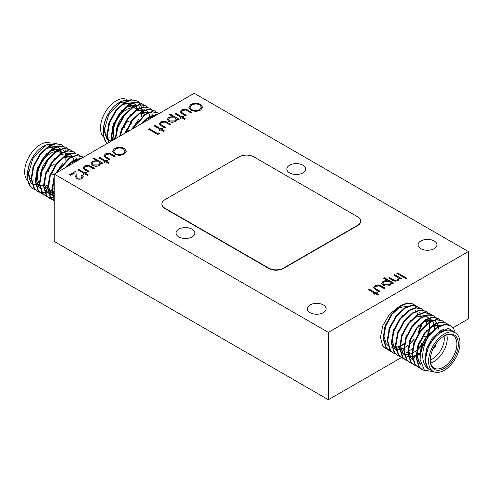 <?xml version="1.0" encoding="UTF-8"?>
<svg xmlns="http://www.w3.org/2000/svg" width="493" height="493" viewBox="0 0 493 493"><rect width="100%" height="100%" fill="white"/><g stroke="black" fill="none" stroke-linecap="round" stroke-linejoin="round"><path stroke-width="0.74" d="M104.762 135.045A19.905 11.493 120 0 0 107.024 136.579M108.762 137.048A19.905 11.493 120 0 0 109.945 137.122M106.938 135.347A18.857 10.889 -60 0 1 103.949 130.417M131.563 107.776A18.857 10.889 120 0 0 113.224 132.635A18.857 10.889 120 0 0 114.857 139.075M103.444 129.733A22.21 12.824 -60 0 1 119.146 102.526L121.235 101.324L108.657 114.826L103.444 132.894L103.727 136.536L106.149 142.372L107.129 143.537M120.169 101.977A22.21 12.824 -60 0 1 127.94 100.56M103.444 132.894L103.444 131.249C103.505 125.678 104.984 120.144 107.875 114.641C104.978 119.891 103.499 124.975 103.444 129.893L103.456 130.472M131.982 99.641L121.235 101.324M111.424 140.912A22.21 12.824 -60 0 1 110.623 140.813M110.29 140.751A22.21 12.824 -60 0 1 108.066 139.913M107.548 139.581A22.21 12.824 -60 0 1 107.523 139.568L106.408 138.299L104.029 127.12M103.875 137.319A22.21 12.824 -60 0 1 100.48 128.02A22.21 12.824 -60 0 1 109.612 106.272A22.21 12.824 -60 0 1 126.393 99.278M142.422 112.712L142.434 111.985M142.409 110.956L142.267 109.304M139.168 102.297L137.504 101.016L131.68 100.017L124.932 102.618L116.015 111.024L109.575 122.967L107.437 135.285L108.959 142.483M141.904 112.416L141.916 111.806M141.916 111.221L141.793 109.317M141.756 109.008L141.534 107.727M141.442 107.295L140.536 104.701M140.376 104.38L139.081 102.458M138.872 102.224L137.245 100.874M137.504 101.016L131.163 99.722L124.415 102.322L115.498 110.728L109.064 122.671L106.926 134.99L108.663 142.65M157.994 114.173L149.625 116.872L142.415 123.164M158.413 113.932L149.108 116.576L140.949 124.014M159.054 113.563L158.08 112.897L152.257 111.899L145.509 114.499L132.919 128.648M158.08 112.897L151.739 111.603L144.991 114.197L131.958 129.203M155.634 111.8L153.97 110.524L148.14 109.52L141.392 112.121L132.475 120.532L125.974 132.66M153.97 110.524L147.629 109.224L140.881 111.825L131.964 120.23L125.204 133.104M151.517 109.428L149.854 108.146L144.024 107.147L137.276 109.742L128.359 118.154L121.925 130.09L120.329 135.914M149.854 108.146L143.512 106.845L136.764 109.446L127.847 117.858L121.407 129.795L119.694 136.284M147.401 107.049L145.737 105.773L139.907 104.769L133.159 107.369L124.242 115.775L117.809 127.718L115.664 138.607M145.737 105.773L139.396 104.473L132.648 107.073L123.731 115.479L117.297 127.422L115.14 138.909M143.284 104.676L141.62 103.394L135.797 102.396L129.043 104.991L120.132 113.402L113.692 125.339L111.554 137.664L111.868 140.801M141.62 103.394L135.279 102.094L128.531 104.695L119.614 113.107L113.18 125.043L111.042 137.368L111.449 141.041M28.933 178.823A19.905 11.493 120 0 0 31.195 180.364M32.932 180.826A19.905 11.493 120 0 0 34.109 180.9M31.108 179.125A18.857 10.889 -60 0 1 28.119 174.195M55.734 151.561A18.857 10.889 120 0 0 37.394 176.42A18.857 10.889 120 0 0 39.317 183.279M40.962 184.844A18.857 10.889 120 0 0 41.295 185.054A18.857 10.889 120 0 0 43.439 185.824M43.951 185.892A18.857 10.889 120 0 0 44.352 185.923M44.814 185.935A18.857 10.889 120 0 0 47.618 185.491M27.614 173.511A22.21 12.824 -60 0 1 43.316 146.31L45.405 145.102L32.828 158.604L27.614 176.673L27.898 180.321L30.32 186.151L33.425 188.973L35.342 189.823M44.339 145.755A22.21 12.824 -60 0 1 52.11 144.338M27.614 176.673L27.614 175.027C27.676 169.463 29.155 163.922 32.045 158.419C29.142 163.67 27.67 168.754 27.614 173.672L27.626 174.251M56.153 143.42L45.405 145.102M39.36 184.277A22.21 12.824 -60 0 1 37.567 184.641M37.203 184.678A22.21 12.824 -60 0 1 36.057 184.715M35.595 184.69A22.21 12.824 -60 0 1 34.793 184.598M34.461 184.53A22.21 12.824 -60 0 1 32.236 183.692M28.2 170.898L30.572 182.083L31.718 183.371A22.21 12.824 -60 0 1 31.694 183.347M28.046 181.097A22.21 12.824 -60 0 1 24.65 171.798A22.21 12.824 -60 0 1 33.783 150.051A22.21 12.824 -60 0 1 50.563 143.056M66.592 156.497L66.604 155.763M66.58 154.734L66.438 153.083M63.338 146.076L61.674 144.8L55.851 143.796L49.103 146.396L40.186 154.808L33.746 166.745L31.607 179.07L34.436 188.523L37.542 191.352L39.458 192.196M66.074 156.201L66.087 155.585M66.087 154.999L65.963 153.095M65.926 152.787L65.705 151.505M65.612 151.08L64.706 148.479M64.546 148.165L63.252 146.236M63.042 146.002L61.415 144.652M61.674 144.8L55.333 143.5L48.585 146.101L39.668 154.506L33.234 166.449L31.096 178.768L33.918 188.227L37.542 191.352M82.165 157.951L73.796 160.65L66.586 166.942M82.584 157.711L73.278 160.354L65.119 167.793M83.225 157.341L82.251 156.682L76.427 155.677L69.679 158.278L57.089 172.427M54.205 178.971L52.19 190.951L54.205 199.135M82.251 156.682L75.91 155.381L69.162 157.982L56.128 172.981M54.205 177.277L51.673 190.649L54.205 199.683M79.804 155.585L78.14 154.303L72.311 153.305L65.563 155.899L56.646 164.311L50.212 176.248L48.074 188.572L50.896 198.032L54.205 200.965M78.14 154.303L71.799 153.003L65.045 155.603L56.134 164.015L49.694 175.952L47.556 188.277L50.378 197.736L54.002 200.854M75.688 153.206L74.024 151.924L68.194 150.926L61.446 153.526L52.529 161.932L46.095 173.875L43.957 186.194L46.78 195.653L49.892 198.482L51.802 199.326M74.024 151.924L67.683 150.63L60.935 153.224L52.018 161.636L45.578 173.573L43.439 185.898L46.268 195.357L49.892 198.482M71.571 150.833L69.907 149.552L64.078 148.547L57.33 151.148L48.413 159.559L41.979 171.496L39.841 183.821L42.663 193.281L45.775 196.103L47.685 196.947M69.907 149.552L63.566 148.251L56.818 150.852L47.901 159.264L41.461 171.2L39.329 183.525L42.151 192.979L45.775 196.103M67.455 148.455L65.791 147.173L59.967 146.174L53.213 148.775L44.296 157.181L37.862 169.124L35.724 181.442L38.546 190.902L41.658 193.724L43.575 194.575M65.791 147.173L59.45 145.879L52.702 148.473L43.785 156.885L37.351 168.822L35.213 181.147L38.035 190.606L41.658 193.724M52.098 199.412L54.205 199.794M47.981 197.04L50.163 197.422M50.496 197.446L52.973 197.323M53.349 197.268L54.205 197.101M39.748 192.282L41.936 192.671M42.262 192.695L44.74 192.572M45.116 192.516L47.137 192.048M47.346 191.98L47.938 191.789M48.369 191.635L49.306 191.253M49.651 191.105L51.66 190.076M52.874 189.343L54.205 188.437M434.185 240.966A9.429 5.441 0 0 0 423.912 239.789A9.429 5.441 0 0 0 418.089 244.818A9.429 5.441 0 0 0 420.849 248.663A9.429 5.441 0 0 0 431.128 249.846A9.429 5.441 0 0 0 436.946 244.818A9.429 5.441 0 0 0 434.185 240.966M323.359 304.951A9.429 5.441 0 0 0 313.08 303.774A9.429 5.441 0 0 0 307.262 308.803A9.429 5.441 0 0 0 310.023 312.648A9.429 5.441 0 0 0 320.296 313.831A9.429 5.441 0 0 0 326.12 308.803A9.429 5.441 0 0 0 323.359 304.951M192.116 229.177A9.429 5.441 0 0 0 181.837 228A9.429 5.441 0 0 0 176.019 233.029A9.429 5.441 0 0 0 178.78 236.88A9.429 5.441 0 0 0 189.053 238.057A9.429 5.441 0 0 0 194.877 233.029A9.429 5.441 0 0 0 192.116 229.177M302.942 165.192A9.429 5.441 0 0 0 292.669 164.015A9.429 5.441 0 0 0 286.846 169.044A9.429 5.441 0 0 0 289.607 172.889A9.429 5.441 0 0 0 299.886 174.072A9.429 5.441 0 0 0 305.703 169.044A9.429 5.441 0 0 0 302.942 165.192M430.21 360.284A19.905 11.493 -60 0 1 444.285 335.906A19.905 11.493 -60 0 1 458.361 344.034A19.905 11.493 -60 0 1 444.285 368.413A19.905 11.493 -60 0 1 430.21 360.284M430.21 359.847A18.857 10.889 120 0 0 434.111 368.061A18.857 10.889 120 0 0 448.642 363.008A18.857 10.889 120 0 0 456.875 344.034A18.857 10.889 120 0 0 452.968 335.4A18.857 10.889 120 0 0 443.91 336.127M430.888 332.633A16.762 9.675 120 0 0 420.578 352.156L420.578 353.469M420.584 353.438A18.857 10.889 -60 0 1 429.81 333.89M446.831 334.907A18.857 10.889 -60 0 1 447.243 338.469A18.857 10.889 -60 0 1 430.623 362.99M430.216 360.038A16.762 9.675 120 0 0 444.285 338.469A16.762 9.675 120 0 0 444.076 336.035M455.39 332.923L452.426 331.21A22.21 12.824 120 0 0 435.307 337.163A22.21 12.824 120 0 0 425.613 359.514A22.21 12.824 120 0 0 430.216 369.682L433.181 371.395A22.21 12.824 120 0 0 450.294 365.442A22.21 12.824 120 0 0 459.987 343.091A22.21 12.824 120 0 0 455.39 332.923A22.21 12.824 120 0 0 438.271 338.876A22.21 12.824 120 0 0 428.577 361.227A22.21 12.824 120 0 0 433.181 371.395M434.222 371.888L424.282 369.99L420.135 359.514L420.27 355.632A26.191 15.123 -60 0 1 428.053 337.2C423.789 344.86 422.1 352.292 422.982 359.514C423.844 364.549 426.106 367.932 429.767 369.651C426.864 367.747 425.385 364.37 425.33 359.514L428.818 344.823L437.975 332.824L448.519 328.338L455.717 333.126M425.551 370.939L421.922 369.491L418.81 366.663L415.987 357.209L418.126 344.884L424.565 332.948L433.476 324.536L440.231 321.935L446.054 322.94L448.236 324.517M422.433 369.787L419.327 366.965L416.505 357.505L418.643 345.18L425.077 333.243L433.994 324.832L440.742 322.231L446.572 323.235M404.131 343.868L400.729 346.394M399.515 347.127L397.506 348.157M395.793 348.841L395.201 349.032M387.313 349.247L385.397 348.403L382.753 346.172A26.191 15.123 120 0 0 385.255 348.323A26.191 15.123 120 0 0 387.208 349.155M387.498 349.235A26.191 15.123 120 0 0 389.667 349.543M420.702 326.175L418.119 332.578M414.046 339.178L411.057 342.771M391.424 351.626L388.995 350.48L385.89 347.657L383.061 338.198L385.199 325.873L391.639 313.936L400.556 305.524L407.304 302.93L413.128 303.928L415.309 305.506M422.088 323.088L421.219 326.471M389.513 350.782L386.401 347.953L383.579 338.494L385.717 326.175L392.151 314.232L401.068 305.826L407.816 303.226L413.645 304.224M395.54 353.999L393.112 352.859L390.006 350.03L387.178 340.577L389.316 328.252L395.756 316.315L404.673 307.903L411.421 305.303L417.244 306.307L419.426 307.885M426.79 320.672L426.427 324.265M412.364 348.625L408.956 351.145M407.748 351.879L405.733 352.908M404.02 353.592L403.428 353.789M393.63 353.154L390.518 350.332L387.695 340.873L389.834 328.548L396.267 316.611L405.184 308.199L411.932 305.598L417.762 306.603M428.935 330.926L426.667 336.682M422.279 343.929L417.54 349.29M399.657 356.377L397.229 355.231L394.117 352.409L391.294 342.949L393.432 330.63L399.866 318.688L408.783 310.282L415.537 307.681L421.361 308.68L423.542 310.257M430.321 327.839L427.998 335.178M421.737 345.593L417.386 350.203M397.74 355.533L394.634 352.705L391.812 343.245L393.95 330.926L400.384 318.983L409.301 310.578L416.049 307.977L421.879 308.975M328.356 332.374L468.35 251.553L194.199 93.269L54.205 174.097L328.356 332.374L328.356 399.731L401.327 357.604L398.233 354.787L395.411 345.328L397.549 333.003L403.983 321.066L412.9 312.654L419.648 310.054L425.477 311.058L427.653 312.636M420.578 353.389L417.189 355.897M415.975 356.63L413.966 357.659M412.253 358.343L411.661 358.54M403.773 358.75L401.857 357.906L398.751 355.083L395.922 345.624L398.061 333.299L404.5 321.362L413.417 312.95L420.165 310.356L425.989 311.354M407.89 361.129L405.462 359.989L402.35 357.16L399.527 347.701L401.666 335.382L408.099 323.439L417.016 315.033L423.764 312.433L429.594 313.431L431.769 315.009M405.973 360.284L402.867 357.456L400.039 348.003L402.177 335.678L408.617 323.735L417.534 315.329L424.282 312.728L430.106 313.733M412.006 363.507L409.572 362.361L406.466 359.539L403.644 350.079L405.782 337.754L412.216 325.818L421.133 317.406L427.881 314.805L433.711 315.81L435.886 317.387M410.09 362.657L406.978 359.835L404.155 350.375L406.294 338.05L412.727 326.113L421.644 317.702L428.399 315.107L434.222 316.105M416.117 365.88L413.689 364.74L410.583 361.911L407.76 352.452L409.893 340.133L416.332 328.19L425.249 319.784L431.997 317.184L437.821 318.188L440.002 319.76M414.206 365.036L411.094 362.207L408.272 352.754L410.41 340.429L416.844 328.492L425.761 320.08L432.509 317.48L438.339 318.484M420.233 368.259L417.805 367.112L414.699 364.29L411.871 354.831L414.009 342.506L420.449 330.569L429.366 322.157L436.114 319.563L441.938 320.561L444.119 322.139M418.323 367.414L415.211 364.586L412.388 355.126L414.527 342.808L420.96 330.865L429.878 322.459L436.625 319.858L442.455 320.857M413.387 304.082L415.007 305.432M425.73 311.212L427.357 312.562M427.869 312.858L429.212 314.707M430.753 319.643L430.9 321.294M430.919 322.323L430.907 323.051M429.847 313.585L431.474 314.935M436.102 317.609L437.445 319.458M438.986 324.394L439.127 326.046M446.307 323.094L447.934 324.437M420.27 355.632L422.242 347.263L428.676 335.32L437.593 326.914L444.341 324.314L450.171 325.312L453.461 328.246L455.088 331.992M428.053 337.2L438.111 327.21L444.859 324.61L450.682 325.608M382.753 346.172L380.436 337.267L382.827 325.663L389.371 314.509L398.326 307.065M400.618 306.11L401.955 305.74L399.687 306.738M429.767 369.651L427.302 367.347L424.837 359.231L426.618 348.656L432.071 338.408L439.651 331.185L443.78 329.287M421.663 348.989L422.501 346.277L431.264 332.227M420.942 364.493L419.068 362.595L416.597 354.257M417.553 346.616L418.384 343.904L427.148 329.848M432.614 325.75L441.864 324.887M413.436 344.237L414.268 341.526L423.031 327.469M413.522 360.278L413.085 360.001M412.542 359.613L410.842 357.844L408.364 349.506M409.319 341.865L410.151 339.153L418.914 325.097M424.381 320.992L433.63 320.136M434.142 320.438L435.72 321.837M435.923 322.083L436.515 322.97M436.743 323.39L437.112 324.197M437.248 324.554L437.815 326.779M437.895 327.34L438.018 329.151M405.203 339.486L406.035 336.774L414.804 322.718M431.806 319.71L432.398 320.592M433.131 322.175L433.698 324.4M420.578 352.384L417.115 354.664M416 355.225L413.51 356.168M411.988 356.519L410.459 356.692M408.266 356.575L407.828 356.488M405.289 355.527L404.852 355.25M404.309 354.861L402.608 353.093L400.137 344.755M401.086 337.113L401.924 334.396L410.687 320.345M425.915 315.686L427.493 317.085M427.69 317.332L428.281 318.219M428.509 318.638L428.879 319.446M429.015 319.803L429.582 322.028M429.736 323.303L429.619 327.426M396.97 334.735L397.808 332.023L406.571 317.967M397.062 350.769L396.618 350.498M396.082 350.11L394.375 348.341L391.904 340.004M392.859 332.356L393.691 329.644L402.454 315.594M419.457 312.58L420.054 313.468M420.788 315.052L421.355 317.27M421.225 323.772L418.28 332.67M414.169 339.252L409.344 344.348M408.481 345.057L404.765 347.534M403.656 348.095L401.166 349.038M399.638 349.389L397.765 349.574M395.916 349.445L395.478 349.364M388.743 329.983L389.575 327.272L398.338 313.215M388.829 346.018L388.392 345.747M387.849 345.359L386.148 343.59L383.671 335.252M384.626 327.605L385.458 324.893L394.221 310.836M420.893 364.339L419.586 362.891L417.201 356.038L418.064 346.912M427.665 330.144L431.936 326.73L441.79 324.918M419.432 325.392L423.703 321.978L433.557 320.16M434.388 320.567L436.028 321.892M436.237 322.132L436.78 322.866M437.032 323.266L437.482 324.147M437.624 324.493L438.228 326.532M438.332 327.075L438.524 329.059M432.121 319.754L432.663 320.487M433.507 322.12L434.117 324.16M434.321 325.466L434.333 329.281M420.578 353.074L417.14 355.219M415.981 355.761L413.621 356.575M412.025 356.889L410.626 357M408.315 356.778L407.736 356.636M405.807 355.823L404.827 355.157M404.266 354.677L403.12 353.389L400.741 346.53L401.604 337.409M411.199 320.641L415.476 317.227L425.323 315.409M428.004 317.381L428.546 318.114M429.397 319.741L430.001 321.781M430.093 328.018L428.244 334.926M421.651 345.846L417.429 349.95M416.548 350.634L413.023 352.84M411.871 353.382L409.504 354.196M407.908 354.516L406.509 354.621M397.574 351.071L396.594 350.406M396.033 349.925L394.893 348.637L392.508 341.778L393.371 332.658M421.86 323.266L419.321 331.832M415.661 310.251L416.203 310.984M416.899 312.272L417.651 314.651M404.198 343.504L400.68 345.71M399.521 346.252L397.155 347.072M395.565 347.386L394.166 347.497M391.849 347.275L391.276 347.134M394.739 311.138L399.01 307.724L408.863 305.906M432.823 349.34A5.238 3.026 120 0 0 436.114 343.639M432.885 349.198A5.238 3.026 120 0 0 436.022 343.769M417.774 348.101L419.851 346.906M453.079 327.722L468.35 318.903L468.35 251.553M85.554 173.339L88.284 174.916L87.452 175.391L84.722 173.819L83.539 174.504L82.707 174.023L83.89 173.339L77.956 169.912L78.788 169.432L84.722 172.858L85.911 172.174L86.743 172.655L85.554 173.511L88.136 174.997M391.608 283.395L391.541 282.828L390.179 285.2C387.843 286.334 385.495 286.347 383.141 285.244L381.681 283.216L383.147 281.17L387.258 280.351L383.536 278.206L384.367 277.725L393.63 283.068L392.798 283.549L391.541 282.828L391.608 283.309M376.177 293.144L378.907 294.722L378.076 295.202L375.346 293.625L374.156 294.315L373.324 293.834L374.514 293.144L368.579 289.718L369.411 289.237L375.346 292.669L376.529 291.979L377.361 292.46L376.177 293.317L378.76 294.808M188.215 110.333L191.45 112.201L190.618 112.681L185.769 110.031L182.355 110.457L181.338 111.745L181.578 112.373L186.231 115.214L185.399 115.695L182.102 113.791L180.13 111.701L181.535 109.976C183.883 108.842 186.114 108.959 188.215 110.333L191.302 112.287M177.203 119.583L177.141 119.016L175.779 121.383C173.444 122.517 171.096 122.535 168.735 121.426L167.275 119.405L168.748 117.359L172.852 116.539L169.13 114.394L169.962 113.914L179.224 119.257L178.392 119.737L177.141 119.016L177.209 119.497M161.772 129.332L164.502 130.91L163.67 131.391L160.94 129.813L159.757 130.497L158.925 130.016L160.108 129.332L154.173 125.906L155.005 125.425L160.94 128.852L162.129 128.168L162.961 128.648L161.772 129.505L164.354 130.996M124.335 148.436L126.424 151.283L124.433 154.044C121.186 155.646 117.919 155.659 114.647 154.081L112.601 151.252L114.629 148.467C117.852 146.896 121.087 146.883 124.335 148.436L126.418 151.369M106.451 161.273L109.181 162.85L108.349 163.331L105.619 161.753L104.43 162.437L103.598 161.957L104.787 161.273L98.853 157.846L99.685 157.366L105.619 160.792L106.808 160.108L107.634 160.589L106.451 161.445L109.033 162.936M91.106 166.4L94.342 168.267L93.51 168.748L88.654 166.098L85.246 166.523L84.223 167.811L84.463 168.44L89.116 171.281L88.284 171.761L84.993 169.857L83.021 167.768L84.42 166.042C86.774 164.909 88.999 165.026 91.106 166.4L94.194 168.353M360.642 221.203A10.476 6.052 180 0 1 360.648 221.375A10.476 6.052 180 0 1 357.579 225.652L283.5 268.426A10.476 6.052 180 0 1 268.685 268.426L164.97 208.545A10.476 6.052 180 0 1 161.901 204.268A10.476 6.052 180 0 1 161.907 204.096M397.666 272.925L406.922 278.274L406.09 278.755L396.834 273.405L397.666 272.925L406.774 278.36M100.985 163.584L100.923 163.017L99.561 165.389C97.226 166.523 94.878 166.535 92.518 165.432L91.057 163.405L92.53 161.359L96.634 160.545L92.918 158.395L93.744 157.914L103.006 163.263L102.174 163.744L100.923 163.017L100.991 163.497M112.003 154.334L115.233 156.201L114.401 156.682L109.551 154.032L106.137 154.463L105.12 155.751L105.36 156.373L110.013 159.221L109.181 159.695L105.884 157.797L103.912 155.702L105.317 153.976C107.665 152.842 109.896 152.959 112.003 154.334L115.085 156.287M159.042 132.691L159.449 133.554L157.735 134.546L148.473 129.197L149.305 128.716L157.618 133.517L159.042 132.691L159.387 133.591M167.324 122.393L170.56 124.261L169.728 124.741L164.872 122.091L161.464 122.523L160.441 123.811L160.681 124.433L165.334 127.28L164.502 127.755L161.211 125.857L159.239 123.761L160.638 122.036C162.986 120.902 165.217 121.025 167.324 122.393L170.412 124.347M182.669 117.272L185.399 118.85L184.567 119.324L181.837 117.753L180.648 118.437L179.816 117.956L181.005 117.272L175.07 113.846L175.896 113.365L181.837 116.792L183.02 116.108L183.852 116.588L182.669 117.439L185.251 118.93M200.552 104.43L202.641 107.283L200.651 110.038C197.397 111.64 194.137 111.652 190.859 110.075L188.819 107.252L190.84 104.461C194.069 102.895 197.305 102.883 200.552 104.43L202.635 107.363M381.73 286.205L384.959 288.072L384.127 288.553L379.277 285.903L375.863 286.334L374.846 287.622L375.087 288.245L379.739 291.092L378.907 291.573L375.611 289.668L373.639 287.579L375.044 285.848C377.391 284.714 379.622 284.837 381.73 286.205L384.811 288.159M399.466 278.89L399.41 278.323L398.178 280.585C396.015 281.485 394.024 281.312 392.212 280.061L388.761 278.07L389.593 277.59L394.412 280.258L397.487 280.018L398.455 278.631L397.999 277.658L393.864 275.119L394.696 274.638L401.462 278.545L400.63 279.026L399.41 278.323L399.472 278.804M81.154 177.936L82.066 176.716L81.16 175.465L81.992 174.984L83.317 176.802L82.06 178.509C80.223 179.421 78.375 179.427 76.507 178.534L75.059 175.533L74.905 172.766L70.598 175.255L69.649 174.707L75.94 171.077L76.181 175.36L77.265 178.01L81.154 178.109L82.066 176.802M54.205 174.097L54.205 241.447L328.356 399.731M239.05 156.879A10.476 6.052 180 0 1 253.87 156.879L357.579 216.76A10.476 6.052 180 0 1 360.648 221.037A10.476 6.052 180 0 1 357.579 225.313L283.5 268.081A10.476 6.052 180 0 1 268.685 268.081L164.97 208.206A10.476 6.052 180 0 1 161.901 203.929A10.476 6.052 180 0 1 164.97 199.647L239.05 156.879M396.982 273.492L397.666 273.097M84.229 167.897L84.463 168.44M84.463 168.606L88.968 171.367M83.021 167.854L84.42 166.042M84.42 166.215C86.774 165.075 88.999 165.198 91.106 166.572M93.066 158.481L93.744 157.914M93.744 158.087L102.858 163.349M91.063 163.491L92.53 161.359M92.53 161.531L96.634 160.545M92.253 163.479L93.343 165.118L98.736 165.075L99.906 163.405M93.343 164.945L98.736 164.902L99.906 163.319L98.779 161.778L93.38 161.827L92.253 163.393L93.343 165.118M103.746 162.043L104.787 161.273M99.001 157.933L99.685 157.366M99.685 157.538L105.619 160.792M105.619 160.964L106.808 160.108M106.808 160.28L107.486 160.675M105.126 155.837L105.36 156.373M105.36 156.546L109.865 159.301M103.918 155.788L105.317 153.976M105.317 154.149C107.665 153.015 109.896 153.132 112.003 154.506M112.601 151.339L114.629 148.467M114.629 148.639C117.852 147.068 121.087 147.056 124.335 148.603M113.846 151.474L115.479 153.773C118.147 155.018 120.803 154.993 123.447 153.687L125.142 151.24M115.479 153.6C118.147 154.845 120.803 154.82 123.447 153.52L125.142 151.154L123.509 148.917C120.853 147.678 118.221 147.703 115.608 148.997L113.84 151.388L115.479 153.773M148.621 129.283L149.305 128.716M149.305 128.889L157.618 133.517M157.618 133.683L159.042 132.863M159.073 130.103L160.108 129.332M154.321 125.992L155.005 125.425M155.005 125.598L160.94 128.852M160.94 129.024L162.129 128.168M162.129 128.34L162.813 128.735M160.447 123.897L160.681 124.433M160.681 124.606L165.186 127.36M159.239 123.848L160.638 122.036M160.638 122.209C162.986 121.075 165.217 121.192 167.324 122.566M169.278 114.475L169.962 113.914M169.962 114.086L179.076 119.343M167.275 119.491L168.748 117.359M168.748 117.525L172.852 116.539M168.47 119.472L169.555 121.112L174.953 121.075L176.118 119.398M169.555 120.945L174.953 120.902L176.124 119.312L174.997 117.778L169.598 117.827L168.464 119.386L169.555 121.112M179.963 118.043L181.005 117.272M175.218 113.932L175.896 113.365M175.896 113.538L181.837 116.792M181.837 116.964L183.02 116.108M183.02 116.274L183.704 116.668M181.338 111.831L181.578 112.373M181.578 112.54L186.077 115.3M180.136 111.788L181.535 109.976M181.535 110.142C183.883 109.008 186.114 109.132 188.215 110.506M188.819 107.338L190.84 104.461M190.84 104.633C194.069 103.062 197.305 103.055 200.552 104.602M190.058 107.474L191.697 109.766C194.359 111.017 197.015 110.987 199.659 109.686L201.36 107.24M191.697 109.6C194.359 110.845 197.015 110.814 199.659 109.514L201.36 107.154L199.727 104.91C197.071 103.672 194.439 103.703 191.826 104.991L190.058 107.388L191.697 109.766M373.472 293.92L374.514 293.144M368.727 289.804L369.411 289.237M369.411 289.409L375.346 292.669M375.346 292.836L376.529 291.979M376.529 292.152L377.213 292.546M374.846 287.709L375.087 288.245M375.087 288.417L379.592 291.178M373.645 287.659L375.044 285.848M375.044 286.02C377.391 284.886 379.622 285.003 381.73 286.378M383.683 278.292L384.367 277.725M384.367 277.898L393.476 283.155M381.681 283.302L383.147 281.17M383.147 281.343L387.258 280.351M382.87 283.284L383.961 284.929L389.359 284.886L390.524 283.21M383.961 284.757L389.359 284.714L390.53 283.13L389.396 281.589L384.004 281.639L382.87 283.198L383.961 284.929M394.012 275.205L394.696 274.638M394.696 274.811L401.314 278.631M388.909 278.151L389.593 277.59M389.593 277.756L394.412 280.258M394.412 280.431L397.487 280.018M397.487 280.19L398.449 278.718M82.855 174.109L83.89 173.339M78.104 169.999L78.788 169.432M78.788 169.604L84.722 172.858M84.722 173.031L85.911 172.174M85.911 172.34L86.595 172.735M81.296 175.557L81.992 174.984M81.992 175.151L83.317 176.888M69.796 174.793L75.94 171.077M75.94 171.244L76.181 175.36M76.181 175.533L77.265 178.01M77.265 178.183L81.154 178.109M27.898 180.321A26.191 15.123 120 0 0 33.037 188.751A26.191 15.123 120 0 0 33.228 188.856M38.078 185.688L39.477 185.584M40.672 185.362L41.48 185.152M61.57 152.848L60.818 150.464M60.115 149.182L59.573 148.448M59.363 148.208L57.484 146.754L59.061 148.153M56.892 146.476L47.045 148.294L42.768 151.708M42.195 188.067L43.594 187.956M45.19 187.642L47.55 186.829M65.902 160.354L65.828 156.053M65.686 155.227L65.076 153.187M64.232 151.554L63.48 150.587M61.009 148.855L51.161 150.673L46.884 154.087M37.289 170.855L36.427 179.976L38.805 186.835L39.951 188.123M50.083 192.818L51.827 192.708M53.417 192.393L54.205 192.165M74.209 162.542L74.116 161.291M73.913 159.978L73.309 157.939M72.465 156.306L70.074 154.013M45.516 175.607L44.653 184.727L47.038 191.586L48.178 192.874M48.739 193.355L51.654 194.834M77.543 160.619L77.426 160.311M76.581 158.684L75.83 157.717M73.358 155.985L63.505 157.797L59.234 161.211M49.633 177.979L48.77 187.106L51.155 193.965L52.295 195.253M52.856 195.733L53.836 196.393L52.88 195.826M53.749 180.358L54.205 194.532M78.214 160.231L71.738 162.554L67.461 165.962M61.15 153.095L60.078 149.706M59.85 149.287L59.259 148.399M56.972 146.452L47.722 147.308M42.256 151.413L33.493 165.469L32.655 168.181M61.083 148.831L51.833 149.687M46.373 153.785L37.604 167.842L36.772 170.553M35.816 178.201L38.294 186.539L39.995 188.308M40.537 188.696L40.974 188.967M50.483 156.164L41.72 170.221L40.888 172.932M69.316 153.582L60.066 154.438M54.6 158.543L45.837 172.593L45.005 175.305M44.05 182.952L46.521 191.29L48.228 193.059M48.764 193.447L49.719 194.02M49.466 193.866L51.438 194.618M51.74 194.686L52.178 194.766M52.64 194.834L54.027 194.901M73.432 155.961L64.182 156.817M58.716 160.915L49.953 174.972L49.121 177.683M48.166 185.325L50.637 193.663L52.344 195.438M62.833 163.294L55.838 173.154M54.205 176.975L53.232 180.062M52.283 187.704L54.205 195.203M78.738 159.929L72.416 161.568M66.949 165.666L64.854 167.947M42.595 146.994A18.857 10.889 -60 0 1 48.591 146.094M49.288 146.279A18.857 10.889 -60 0 1 50.526 146.828L53.028 148.276M54.02 151.899A18.857 10.889 -60 0 1 54.193 152.701M58.001 151.141L60.152 152.386A18.857 10.889 120 0 0 57.083 151.517M48.505 171.712A5.238 3.026 -60 0 1 50.791 166.443A5.238 3.026 -60 0 1 54.828 165.038A5.238 3.026 -60 0 1 55.185 165.315A5.238 3.026 -60 0 0 54.902 165.081L54.828 165.038M55.561 165.821A5.238 3.026 -60 0 1 55.906 167.238M40.481 174.337A16.762 9.675 -60 0 1 47.729 159.492M55.586 165.777A5.238 3.026 -60 0 1 55.98 167.281M103.727 136.536A26.191 15.123 120 0 0 107.055 143.58M137.399 109.07L136.647 106.685M135.945 105.397L135.402 104.67M135.193 104.43L133.313 102.969L134.891 104.368M132.722 102.698L122.874 104.516L118.597 107.93M141.731 116.57L141.657 112.268M141.516 111.443L140.912 109.403M140.061 107.776L139.309 106.808M136.838 105.077L126.991 106.889L122.714 110.303M113.119 127.071L113.094 140.092M150.038 118.764L149.952 117.507M149.743 116.2L149.139 114.16M148.294 112.527L145.903 110.235M121.346 131.822L120.582 135.772M153.372 116.841L153.255 116.533M152.411 114.906L151.659 113.932M149.188 112.201L139.334 114.019L135.064 117.433M154.044 116.453L147.567 118.77L143.29 122.184M136.98 109.317L135.914 105.927M135.68 105.508L135.088 104.621M132.802 102.673L123.552 103.53M118.086 107.634L109.323 121.685L108.485 124.396M136.918 105.052L127.662 105.909M122.202 110.007L113.433 124.063L112.601 126.775M111.646 134.416L112.768 140.283M126.319 112.386L117.55 126.436L116.718 129.154M145.145 109.803L135.895 110.66M130.429 114.758L121.666 128.815L120.834 131.526M149.262 112.176L140.012 113.039M134.546 117.137L125.783 131.193L125.16 133.128M138.662 119.509L131.668 129.369M161.883 126.245L161.864 125.444M154.568 116.151L148.245 117.79M142.779 121.888L140.684 124.168M118.425 103.216A18.857 10.889 -60 0 1 124.421 102.316M125.117 102.501A18.857 10.889 -60 0 1 126.356 103.049L128.864 104.498M129.85 108.121A18.857 10.889 -60 0 1 130.023 108.922M133.831 107.363L135.982 108.608A18.857 10.889 120 0 0 132.913 107.733M124.335 127.933A5.238 3.026 -60 0 1 126.621 122.665A5.238 3.026 -60 0 1 130.657 121.26A5.238 3.026 -60 0 1 131.015 121.537A5.238 3.026 -60 0 0 130.731 121.303L130.657 121.26M131.391 122.036A5.238 3.026 -60 0 1 131.736 123.453M116.311 130.559A16.762 9.675 -60 0 1 123.558 115.707M131.415 121.999A5.238 3.026 -60 0 1 131.81 123.496M164.97 208.206L164.97 208.545M268.685 268.081L268.685 268.426M283.5 268.081L283.5 268.426M357.579 225.313L357.579 225.652M129.074 130.867L127.12 129.739M54.205 175.206L51.29 173.524M423.401 335.628L426.217 337.249M401.345 357.61L401.857 357.906M419.722 342.45L422.341 343.966M161.901 203.929L161.901 204.268M360.648 221.037L360.648 221.375M33.425 188.973L33.037 188.751M57.213 146.587L57.73 146.883M57.145 150.655L54.396 149.065M133.042 102.809L133.56 103.105M132.974 106.87L130.226 105.286"/></g></svg>

